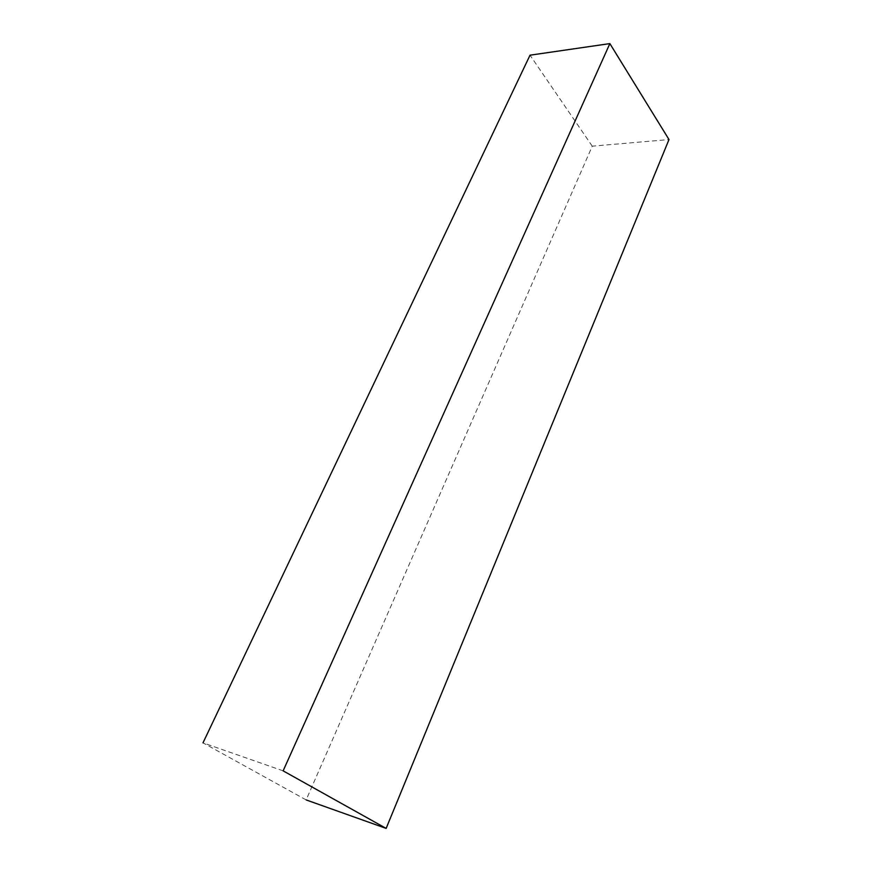 <?xml version="1.0" encoding="UTF-8"?>
<svg xmlns="http://www.w3.org/2000/svg" width="872" height="872" viewBox="0 0 872 872"><rect width="100%" height="100%" fill="white"/><g stroke="black" fill="none" stroke-linecap="round" stroke-linejoin="round"><path stroke-width="0.65" stroke-dasharray="4.36 3.27" d="M283.127 770.848L203.002 742.846L306.137 799.918L592.252 146.169L668.998 139.553M592.252 146.169L530.023 55.187"/><path stroke-width="1.31" d="M386.143 828.4L283.127 770.848L609.866 43.6L668.998 139.553L386.143 828.4L306.137 799.918M203.002 742.846L530.023 55.187L609.866 43.6"/></g></svg>

